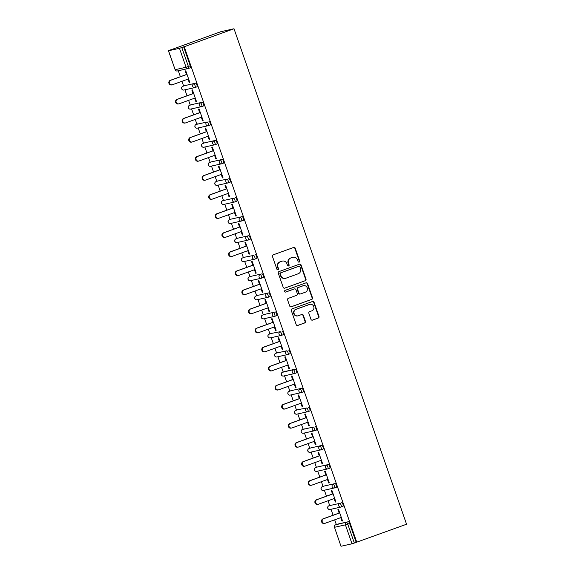 <?xml version="1.0" encoding="UTF-8"?>
<svg xmlns="http://www.w3.org/2000/svg" width="575" height="575" viewBox="0 0 575 575"><rect width="100%" height="100%" fill="white"/><g stroke="black" fill="none" stroke-linecap="round" stroke-linejoin="round"><path stroke-width="0.86" d="M299.173 262.107A0.891 0.848 77.4 0 0 299.683 260.978L295.241 248.235A1.272 1.208 77.4 0 0 293.688 247.444L273.183 254.854A1.272 1.208 77.4 0 0 272.457 256.464L276.898 269.215A0.891 0.848 77.4 0 0 277.991 269.761A0.891 0.848 77.4 0 0 278.494 268.64L277.919 266.987A4.068 3.874 77.4 0 1 280.226 261.833L281.937 261.215A4.068 3.874 77.4 0 1 286.918 263.731L287.493 265.384A0.891 0.848 77.4 0 0 288.585 265.938A0.891 0.848 77.4 0 0 289.088 264.809L288.513 263.156A4.068 3.874 77.4 0 1 290.821 258.002L292.531 257.384A4.068 3.874 77.4 0 1 297.512 259.907L298.087 261.553A0.891 0.848 77.4 0 0 299.173 262.107M298.878 262.157A0.891 0.848 77.4 0 0 299.295 261.064L294.853 248.321A1.272 1.208 77.4 0 0 293.631 247.466M277.689 269.812A0.891 0.848 77.4 0 0 278.106 268.726L277.531 267.073L277.919 266.987M288.283 265.981A0.891 0.848 77.4 0 0 288.7 264.895L288.125 263.242L288.513 263.156M310.96 319.333A1.272 1.208 77.4 0 0 312.52 320.124L318.27 318.047A1.272 1.208 77.4 0 0 318.996 316.437L314.065 302.277A1.272 1.208 77.4 0 0 312.505 301.487L291.999 308.897A1.272 1.208 77.4 0 0 291.281 310.514L296.211 324.667A1.272 1.208 77.4 0 0 297.764 325.457L304.714 322.942A1.272 1.208 77.4 0 0 305.44 321.332L303.327 315.272A1.272 1.208 77.4 0 0 301.767 314.489L298.324 315.732A3.4 3.234 77.4 0 1 294.098 313.433A3.4 3.234 77.4 0 1 296.089 309.314L309.587 304.434A3.4 3.234 77.4 0 1 313.813 306.741A3.4 3.234 77.4 0 1 311.822 310.852L309.573 311.664A1.272 1.208 77.4 0 0 308.854 313.282L310.96 319.333M356.773 542.232L184.223 46.74L234.011 28.75L406.561 524.235L356.191 542.362L349.593 523.415L347.738 524.091L354.337 543.03L356.191 542.362M305.282 280.737A1.272 1.208 77.4 0 0 306.001 279.127L301.07 264.967A1.272 1.208 77.4 0 0 299.51 264.177L279.012 271.587A1.272 1.208 77.4 0 0 278.286 273.204L283.216 287.356A1.272 1.208 77.4 0 0 284.776 288.147L304.894 280.823A1.272 1.208 77.4 0 0 305.613 279.213L300.682 265.053A1.272 1.208 77.4 0 0 299.46 264.198M307.567 283.626L312.498 297.778A1.272 1.208 77.4 0 1 311.772 299.388L291.273 306.798A1.272 1.208 77.4 0 1 289.714 306.015L287.601 299.956A1.272 1.208 77.4 0 1 288.327 298.346L296.643 295.342A1.272 1.208 77.4 0 0 297.361 293.724L295.96 289.707A1.272 1.208 77.4 0 0 294.407 288.923L285.746 292.05A0.891 0.848 77.4 0 1 284.639 291.446A0.891 0.848 77.4 0 1 285.164 290.368L306.008 282.835A1.272 1.208 77.4 0 1 307.567 283.626L307.179 283.712L312.11 297.864L312.498 297.778M234.011 28.75L220.764 31.718L170.998 49.781M179.465 48.307L168.532 50.751L175.131 69.697L186.063 67.246L179.465 48.307L181.786 47.545L188.384 66.492L190.246 65.816L183.648 46.877L181.786 47.545M168.532 50.751L170.976 49.709M336.332 524.565L334.686 519.829M333.083 515.236L331.006 509.27M329.698 505.497L328.045 500.76M326.449 496.168L324.372 490.202M323.057 486.428L321.403 481.692M319.808 477.099L317.731 471.141M316.415 467.36L314.769 462.631M313.167 458.031L311.089 452.072M309.774 448.299L308.128 443.562M306.525 438.969L304.448 433.004M303.133 429.23L301.487 424.494M299.884 419.901L297.814 413.942M296.499 410.162L294.846 405.425M293.25 400.832L291.173 394.874M289.857 391.093L288.204 386.364M286.609 381.771L284.532 375.806M283.216 372.032L281.57 367.296M279.967 362.703L277.89 356.737M276.575 352.964L274.929 348.227M273.326 343.634L271.249 337.676M269.934 333.895L268.288 329.159M266.692 324.566L264.615 318.607M263.3 314.827L261.647 310.098M260.051 305.505L257.974 299.539M256.658 295.766L255.005 291.029M253.41 286.436L251.333 280.471M250.017 276.697L248.371 271.961M246.768 267.368L244.691 261.409M243.376 257.629L241.73 252.892M240.127 248.299L238.057 242.341M236.742 238.56L235.089 233.831M233.493 229.238L231.416 223.272M230.101 219.499L228.447 214.763M226.852 210.17L224.775 204.204M223.459 200.431L221.813 195.694M220.211 191.101L218.133 185.143M216.818 181.362L215.172 176.626M213.569 172.033L211.492 166.074M210.177 162.294L208.531 157.564M206.928 152.972L204.858 147.006M203.543 143.232L201.89 138.496M200.294 133.903L198.217 127.938M196.902 124.164L195.248 119.427M193.653 114.835L191.576 108.876M190.26 105.096L188.614 100.359M187.012 95.766L184.934 89.808M183.619 86.027L181.973 81.298M180.37 76.705L178.293 70.739M341.083 546.243L352.015 543.792L345.417 524.846L334.485 527.297L340.989 546.25L334.485 527.297A1.941 1.847 -102.6 0 1 335.584 524.831L348.378 521.712A1.941 0.589 70.1 0 1 349.593 523.415M186.437 74.513L185.208 70.962L185.783 70.833L189.829 82.448L189.247 82.577L189.8 82.376M188.039 79.106L189.247 82.577M337.446 524.163L335.584 524.831A1.941 0.589 70.1 0 0 335.563 524.838L337.424 524.17A1.941 0.589 70.1 0 1 337.424 524.17A1.941 0.589 70.1 0 1 337.446 524.163L348.378 521.712M184.223 46.74L183.648 46.877M190.246 65.816A1.941 0.589 70.1 0 1 190.325 67.778A1.941 0.589 70.1 0 1 190.303 67.778L188.485 68.439M341.737 502.643A1.941 0.589 70.1 0 1 342.959 504.347A1.941 0.589 70.1 0 1 343.038 506.309A1.941 0.589 70.1 0 1 343.016 506.316L341.198 506.97A1.941 0.589 70.1 0 1 341.155 506.985A1.941 1.847 77.4 0 1 340.946 507.049A1.941 1.941 0 0 0 341.176 506.978A1.941 0.589 70.1 0 0 341.097 505.022A1.941 0.589 -109.9 0 0 339.882 503.319L328.95 505.77L339.882 503.319A1.941 1.847 -102.6 0 0 338.776 505.777A1.941 1.847 77.4 0 0 340.946 507.049L330.014 509.493A1.941 1.847 77.4 0 1 327.843 508.228A1.941 1.847 -102.6 0 1 328.95 505.77A1.941 0.589 70.1 0 1 328.95 505.77A1.941 1.941 0 0 0 327.75 508.243A1.941 1.941 0 0 0 330.014 509.493M328.929 505.77L330.783 505.102A1.941 0.589 70.1 0 1 330.783 505.102A1.941 0.589 70.1 0 1 330.805 505.094M324.12 486.048A1.941 0.589 70.1 0 1 324.142 486.033L335.096 483.582A1.941 0.589 70.1 0 1 336.317 485.286A1.941 0.589 70.1 0 1 336.397 487.241A1.941 0.589 70.1 0 1 336.375 487.248L334.564 487.902M322.287 486.709A1.941 1.941 0 0 0 321.109 489.174A1.941 1.941 0 0 0 323.373 490.432A1.941 1.847 77.4 0 1 321.202 489.16A1.941 1.847 -102.6 0 1 322.309 486.702A1.941 0.589 70.1 0 0 322.287 486.709L324.142 486.033A1.941 0.589 70.1 0 1 324.163 486.026L335.096 483.582M317.479 466.979A1.941 0.589 70.1 0 1 317.501 466.972L328.462 464.514A1.941 0.589 70.1 0 1 329.676 466.217A1.941 0.589 70.1 0 1 329.755 468.172A1.941 0.589 70.1 0 1 329.734 468.179L327.923 468.833M315.646 467.64A1.941 1.941 0 0 0 314.475 470.106A1.941 1.941 0 0 0 316.732 471.363A1.941 1.847 77.4 0 1 314.568 470.098A1.941 1.847 -102.6 0 1 315.668 467.633A1.941 0.589 70.1 0 0 315.646 467.64L317.501 466.972A1.941 0.589 70.1 0 1 317.522 466.965L328.462 464.514M310.845 447.911A1.941 0.589 70.1 0 1 310.867 447.903A1.941 0.589 70.1 0 1 310.888 447.896L321.82 445.445A1.941 0.589 70.1 0 1 323.035 447.149A1.941 0.589 70.1 0 1 323.114 449.104A1.941 0.589 70.1 0 1 323.092 449.111L321.281 449.772M315.179 426.377A1.941 0.589 70.1 0 1 316.394 428.08A1.941 0.589 70.1 0 1 316.48 430.043A1.941 0.589 70.1 0 1 316.458 430.05L314.64 430.704A1.941 0.589 70.1 0 1 314.597 430.718A1.941 1.847 77.4 0 1 314.388 430.783A1.941 1.941 0 0 0 314.618 430.711A1.941 0.589 70.1 0 0 314.539 428.756A1.941 0.589 -109.9 0 0 313.325 427.052L302.393 429.503L313.325 427.052A1.941 1.847 -102.6 0 0 312.218 429.511A1.941 1.847 77.4 0 0 314.388 430.783L303.449 433.227A1.941 1.847 77.4 0 1 301.286 431.962A1.941 1.847 -102.6 0 1 302.393 429.503A1.941 0.589 70.1 0 1 302.393 429.503A1.941 1.941 0 0 0 301.192 431.976A1.941 1.941 0 0 0 303.449 433.227M302.364 429.503L304.225 428.835A1.941 0.589 70.1 0 1 304.225 428.835A1.941 0.589 70.1 0 1 304.247 428.828M308.538 407.316A1.941 0.589 70.1 0 1 309.76 409.019A1.941 0.589 70.1 0 1 309.839 410.974A1.941 0.589 70.1 0 1 309.817 410.981L307.999 411.635A1.941 0.589 70.1 0 1 307.956 411.65A1.941 1.847 77.4 0 1 307.747 411.714A1.941 1.941 0 0 0 307.984 411.643A1.941 0.589 70.1 0 0 307.898 409.688A1.941 0.589 -109.9 0 0 306.683 407.984L297.606 409.759A1.941 0.589 70.1 0 1 297.606 409.759L306.683 407.984A1.941 1.847 -102.6 0 0 305.577 410.449A1.941 1.847 77.4 0 0 307.747 411.714L296.815 414.165A1.941 1.847 77.4 0 1 294.644 412.893A1.941 1.847 -102.6 0 1 295.751 410.435A1.941 0.589 70.1 0 0 295.73 410.442A1.941 1.941 0 0 0 294.551 412.908A1.941 1.941 0 0 0 296.815 414.165M297.562 409.781A1.941 0.589 70.1 0 1 297.584 409.767L295.73 410.442M290.921 390.713A1.941 0.589 70.1 0 1 290.943 390.705L301.897 388.247A1.941 0.589 70.1 0 1 303.118 389.951A1.941 0.589 70.1 0 1 303.197 391.906A1.941 0.589 70.1 0 1 303.176 391.913L301.365 392.567M289.088 391.374A1.941 1.941 0 0 0 287.917 393.839A1.941 1.941 0 0 0 290.174 395.097A1.941 1.847 77.4 0 1 288.01 393.832A1.941 1.847 -102.6 0 1 289.11 391.367A1.941 0.589 70.1 0 0 289.088 391.374L290.943 390.705A1.941 0.589 70.1 0 1 290.964 390.698L301.897 388.247M284.323 371.63L282.469 372.298A1.941 0.589 70.1 0 0 282.447 372.305L284.302 371.637A1.941 0.589 70.1 0 1 284.302 371.637A1.941 0.589 70.1 0 1 284.323 371.63L295.262 369.179A1.941 0.589 70.1 0 1 296.477 370.882A1.941 0.589 70.1 0 1 296.556 372.837A1.941 0.589 70.1 0 1 296.535 372.844L294.723 373.506M288.621 350.11A1.941 0.589 70.1 0 1 289.836 351.814A1.941 0.589 70.1 0 1 289.922 353.776A1.941 0.589 70.1 0 1 289.893 353.783L288.082 354.437A1.941 0.589 70.1 0 1 288.039 354.452A1.941 1.847 77.4 0 1 287.823 354.516A1.941 1.941 0 0 0 288.061 354.444A1.941 0.589 70.1 0 0 287.982 352.489A1.941 0.589 -109.9 0 0 286.76 350.786L275.827 353.237L286.76 350.786A1.941 1.847 -102.6 0 0 285.66 353.244A1.941 1.847 77.4 0 0 287.823 354.516L276.891 356.96A1.941 1.847 77.4 0 1 274.728 355.695A1.941 1.847 -102.6 0 1 275.827 353.237A1.941 0.589 70.1 0 1 275.827 353.237A1.941 1.941 0 0 0 274.634 355.709A1.941 1.941 0 0 0 276.891 356.96M275.806 353.237L277.668 352.568A1.941 0.589 70.1 0 1 277.668 352.568A1.941 0.589 70.1 0 1 277.689 352.561M281.98 331.049A1.941 0.589 70.1 0 1 283.195 332.752A1.941 0.589 70.1 0 1 283.281 334.707A1.941 0.589 70.1 0 1 283.259 334.715L281.441 335.369A1.941 0.589 70.1 0 1 281.398 335.383A1.941 1.847 77.4 0 1 281.189 335.448A1.941 1.941 0 0 0 281.419 335.376A1.941 0.589 70.1 0 0 281.34 333.421A1.941 0.589 -109.9 0 0 280.126 331.717L271.048 333.493A1.941 0.589 70.1 0 1 271.048 333.493L280.126 331.717A1.941 1.847 -102.6 0 0 279.019 334.183A1.941 1.847 77.4 0 0 281.189 335.448L270.25 337.899A1.941 1.847 77.4 0 1 268.087 336.627A1.941 1.847 -102.6 0 1 269.193 334.168A1.941 0.589 70.1 0 0 269.172 334.176A1.941 1.941 0 0 0 267.993 336.641A1.941 1.941 0 0 0 270.25 337.899M271.005 333.514A1.941 0.589 70.1 0 1 271.026 333.5L269.172 334.176M264.363 314.446A1.941 0.589 70.1 0 1 264.385 314.439A1.941 0.589 70.1 0 1 264.407 314.432L275.339 311.981A1.941 0.589 70.1 0 1 276.561 313.684A1.941 0.589 70.1 0 1 276.64 315.639A1.941 0.589 70.1 0 1 276.618 315.646L274.807 316.3M257.722 295.377A1.941 0.589 70.1 0 1 257.744 295.37A1.941 0.589 70.1 0 1 257.765 295.363L268.697 292.912A1.941 0.589 70.1 0 1 269.919 294.616A1.941 0.589 70.1 0 1 269.998 296.571A1.941 0.589 70.1 0 1 269.977 296.578L268.166 297.239M251.088 276.309A1.941 0.589 70.1 0 1 251.11 276.302A1.941 0.589 70.1 0 1 251.131 276.295L262.063 273.844A1.941 0.589 70.1 0 1 263.278 275.547A1.941 0.589 70.1 0 1 263.357 277.509A1.941 0.589 70.1 0 1 263.336 277.517L261.524 278.171M255.422 254.783A1.941 0.589 70.1 0 1 256.637 256.486A1.941 0.589 70.1 0 1 256.723 258.441A1.941 0.589 70.1 0 1 256.702 258.448L254.883 259.102A1.941 0.589 70.1 0 1 254.84 259.117A1.941 1.847 77.4 0 1 254.624 259.181A1.941 1.941 0 0 0 254.862 259.109A1.941 0.589 70.1 0 0 254.783 257.154A1.941 0.589 -109.9 0 0 253.568 255.451L244.49 257.226A1.941 0.589 70.1 0 1 244.49 257.226L253.568 255.451A1.941 1.847 -102.6 0 0 252.461 257.916A1.941 1.847 77.4 0 0 254.624 259.181L243.692 261.632A1.941 1.847 77.4 0 1 241.529 260.36A1.941 1.847 -102.6 0 1 242.628 257.902A1.941 0.589 70.1 0 0 242.607 257.909A1.941 1.941 0 0 0 241.435 260.374A1.941 1.941 0 0 0 243.692 261.632M244.447 257.248A1.941 0.589 70.1 0 1 244.468 257.233L242.607 257.909M237.806 238.179A1.941 0.589 70.1 0 1 237.827 238.172L248.781 235.714A1.941 0.589 70.1 0 1 250.003 237.417A1.941 0.589 70.1 0 1 250.082 239.373A1.941 0.589 70.1 0 1 250.06 239.38L248.242 240.034M235.973 238.841A1.941 1.941 0 0 0 234.794 241.306A1.941 1.941 0 0 0 237.058 242.564A1.941 1.847 77.4 0 1 234.888 241.299A1.941 1.847 -102.6 0 1 235.994 238.833A1.941 0.589 70.1 0 0 235.973 238.841L237.827 238.172A1.941 0.589 70.1 0 1 237.849 238.165L248.781 235.714M231.164 219.111A1.941 0.589 70.1 0 1 231.186 219.104A1.941 0.589 70.1 0 1 231.208 219.097L242.14 216.646A1.941 0.589 70.1 0 1 243.362 218.349A1.941 0.589 70.1 0 1 243.441 220.304A1.941 0.589 70.1 0 1 243.419 220.311L241.608 220.972M235.506 197.577A1.941 0.589 70.1 0 1 236.72 199.281A1.941 0.589 70.1 0 1 236.799 201.243A1.941 0.589 70.1 0 1 236.778 201.25L234.967 201.904A1.941 0.589 70.1 0 1 234.923 201.918A1.941 1.847 77.4 0 1 234.708 201.983A1.941 1.941 0 0 0 234.945 201.911A1.941 0.589 70.1 0 0 234.866 199.956A1.941 0.589 -109.9 0 0 233.644 198.253L222.712 200.704L233.644 198.253A1.941 1.847 -102.6 0 0 232.544 200.711A1.941 1.847 77.4 0 0 234.708 201.983L223.776 204.427A1.941 1.847 77.4 0 1 221.612 203.162A1.941 1.847 -102.6 0 1 222.712 200.704A1.941 0.589 70.1 0 1 222.712 200.704A1.941 1.941 0 0 0 221.519 203.176A1.941 1.941 0 0 0 223.776 204.427M222.69 200.711L224.545 200.035A1.941 0.589 70.1 0 1 224.545 200.035A1.941 0.589 70.1 0 1 224.566 200.028M228.864 178.516A1.941 0.589 70.1 0 1 230.079 180.219A1.941 0.589 70.1 0 1 230.158 182.174A1.941 0.589 70.1 0 1 230.137 182.182L228.325 182.836A1.941 0.589 70.1 0 1 228.282 182.85A1.941 1.847 77.4 0 1 228.067 182.915A1.941 1.941 0 0 0 228.304 182.843A1.941 0.589 70.1 0 0 228.225 180.888A1.941 0.589 -109.9 0 0 227.003 179.184L217.932 180.967A1.941 0.589 70.1 0 1 217.932 180.967L227.003 179.184A1.941 1.847 -102.6 0 0 225.903 181.65A1.941 1.847 77.4 0 0 228.067 182.915L217.134 185.366A1.941 1.847 77.4 0 1 214.971 184.093A1.941 1.847 -102.6 0 1 216.071 181.635A1.941 0.589 70.1 0 1 216.071 181.635A1.941 1.941 0 0 0 214.877 184.108A1.941 1.941 0 0 0 217.134 185.366M217.889 180.981A1.941 0.589 70.1 0 1 217.911 180.967L216.049 181.643A1.941 0.589 70.1 0 0 216.028 181.65M211.248 161.913A1.941 0.589 70.1 0 1 211.269 161.906L222.223 159.447A1.941 0.589 70.1 0 1 223.438 161.151A1.941 0.589 70.1 0 1 223.524 163.106A1.941 0.589 70.1 0 1 223.502 163.113L221.684 163.767M209.386 162.588A1.941 0.589 70.1 0 1 209.408 162.574L211.269 161.906A1.941 0.589 70.1 0 1 211.291 161.898L222.223 159.447M204.607 142.844A1.941 0.589 70.1 0 1 204.628 142.837A1.941 0.589 70.1 0 1 204.65 142.83L215.582 140.379A1.941 0.589 70.1 0 1 216.804 142.083A1.941 0.589 70.1 0 1 216.883 144.045A1.941 0.589 70.1 0 1 216.861 144.045L215.043 144.706M208.941 121.318A1.941 0.589 70.1 0 1 210.162 123.021A1.941 0.589 70.1 0 1 210.242 124.976A1.941 0.589 70.1 0 1 210.22 124.983L208.409 125.638A1.941 0.589 70.1 0 1 208.366 125.652A1.941 1.847 77.4 0 1 208.15 125.717A1.941 1.941 0 0 0 208.387 125.645A1.941 0.589 70.1 0 0 208.308 123.69A1.941 0.589 -109.9 0 0 207.086 121.986L196.154 124.437L207.086 121.986A1.941 1.847 -102.6 0 0 205.987 124.444A1.941 1.847 77.4 0 0 208.15 125.717L197.218 128.16A1.941 1.847 77.4 0 1 195.054 126.895A1.941 1.847 -102.6 0 1 196.154 124.437A1.941 0.589 70.1 0 1 196.154 124.437A1.941 1.941 0 0 0 194.961 126.91A1.941 1.941 0 0 0 197.218 128.16M196.104 124.452A1.941 0.589 70.1 0 1 196.132 124.444L197.987 123.769A1.941 0.589 70.1 0 1 197.987 123.769A1.941 0.589 70.1 0 1 198.008 123.762M191.331 104.715A1.941 0.589 70.1 0 1 191.346 104.7A1.941 0.589 70.1 0 1 191.374 104.7L202.307 102.249A1.941 0.589 70.1 0 1 203.521 103.953A1.941 0.589 70.1 0 1 203.6 105.908A1.941 0.589 70.1 0 1 203.579 105.915L201.768 106.569M184.69 85.646A1.941 0.589 70.1 0 1 184.712 85.639L195.665 83.181A1.941 0.589 70.1 0 1 196.88 84.884A1.941 0.589 70.1 0 1 196.966 86.839A1.941 0.589 70.1 0 1 196.938 86.847L195.126 87.501M182.85 86.308A1.941 1.941 0 0 0 181.678 88.773A1.941 1.941 0 0 0 183.935 90.031A1.941 1.847 77.4 0 1 181.772 88.766A1.941 1.847 -102.6 0 1 182.872 86.3A1.941 0.589 70.1 0 0 182.85 86.308L184.712 85.639A1.941 0.589 70.1 0 1 184.733 85.632L195.665 83.181M194.681 98.167L195.888 101.646L196.47 101.516L192.424 89.901L191.842 90.031L193.078 93.574M201.315 117.235L202.529 120.707L203.104 120.577L199.065 108.97L198.483 109.099L199.719 112.642M207.956 136.304L209.171 139.775L209.746 139.646L205.706 128.038L205.124 128.167L206.36 131.711M214.597 155.372L215.805 158.844L216.387 158.714L212.34 147.099L211.765 147.229L212.994 150.779M221.238 174.433L222.446 177.912L223.028 177.783L218.982 166.168L218.407 166.297L219.636 169.841M227.88 193.502L229.087 196.973L229.669 196.844L225.623 185.236L225.041 185.366L226.277 188.909M234.514 212.57L235.728 216.042L236.303 215.912L232.264 204.305L231.682 204.434L232.918 207.978M241.155 231.639L242.362 235.11L242.945 234.981L238.905 223.366L238.323 223.495L239.559 227.046M247.796 250.7L249.004 254.179L249.586 254.049L245.539 242.434L244.964 242.564L246.193 246.107M254.438 269.768L255.645 273.24L256.227 273.111L252.181 261.503L251.598 261.632L252.835 265.176M261.079 288.837L262.286 292.308L262.861 292.179L258.822 280.571L258.24 280.701L259.476 284.244M267.713 307.905L268.928 311.377L269.502 311.248L265.463 299.632L264.881 299.762L266.117 303.305M274.354 326.967L275.562 330.445L276.144 330.309L272.097 318.701L271.522 318.83L272.758 322.374M280.995 346.035L282.203 349.507L282.785 349.377L278.738 337.769L278.163 337.899L279.393 341.442M287.637 365.103L288.844 368.575L289.426 368.446L285.38 356.838L284.798 356.967L286.034 360.511M294.271 384.165L295.485 387.643L296.06 387.514L292.021 375.899L291.439 376.028L292.675 379.572M300.912 403.233L302.127 406.712L302.702 406.575L298.662 394.967L298.08 395.097L299.316 398.64M307.553 422.302L308.761 425.773L309.343 425.644L305.296 414.036L304.721 414.165L305.95 417.709M314.194 441.37L315.402 444.842L315.984 444.712L311.938 433.104L311.363 433.234L312.592 436.777M320.836 460.431L322.043 463.91L322.618 463.781L318.579 452.166L317.997 452.295L319.233 455.838M327.47 479.5L328.684 482.978L329.259 482.842L325.22 471.234L324.638 471.363L325.874 474.907M334.111 498.568L335.318 502.04L335.901 501.91L331.861 490.302L331.279 490.432L332.515 493.975M340.752 517.637L341.96 521.108L342.542 520.979L338.495 509.364L337.92 509.5L339.149 513.044M354.337 543.03L352.015 543.792M195.888 101.646L196.442 101.444M202.529 120.707L203.083 120.506M209.171 139.775L209.724 139.574M215.805 158.844L216.365 158.643M222.446 177.912L222.999 177.711M229.087 196.973L229.641 196.772M235.728 216.042L236.282 215.841M242.362 235.11L242.923 234.909M249.004 254.179L249.557 253.978M255.645 273.24L256.198 273.039M262.286 292.308L262.84 292.107M268.928 311.377L269.481 311.176M275.562 330.445L276.122 330.244M282.203 349.507L282.756 349.305M288.844 368.575L289.397 368.374M295.485 387.643L296.039 387.442M302.127 406.712L302.68 406.511M308.761 425.773L309.321 425.572M315.402 444.842L315.955 444.64M322.043 463.91L322.597 463.709M328.684 482.978L329.238 482.777M335.318 502.04L335.879 501.838M341.96 521.108L342.513 520.907M292.977 257.255L292.589 257.341A4.068 3.874 77.4 0 0 292.143 257.471L292.531 257.384M288.125 263.242A4.068 3.874 77.4 0 1 290.433 258.089L292.143 257.471M282.382 261.086L281.994 261.172A4.068 3.874 77.4 0 0 281.549 261.302L281.937 261.215M277.531 267.073A4.068 3.874 77.4 0 1 279.838 261.92L281.549 261.302M284.438 288.212L304.894 280.823M299.934 266.865A0.891 0.848 77.4 0 0 298.842 266.311L280.844 272.816A0.891 0.848 77.4 0 0 280.341 273.944L280.945 275.684A4.068 3.874 77.4 0 0 285.926 278.207L298.231 273.757A4.068 3.874 77.4 0 0 300.538 268.604L299.934 266.865M298.655 266.354A0.891 0.848 77.4 0 0 298.461 266.397L298.842 266.311M285.48 278.336L285.092 278.422A4.068 3.874 77.4 0 1 280.564 275.77L279.953 274.031A0.891 0.848 77.4 0 1 280.463 272.902L298.461 266.397M290.936 306.87L311.391 299.474A1.272 1.208 77.4 0 0 312.11 297.864M294.307 288.945A1.272 1.208 77.4 0 0 294.019 289.009L285.466 292.1M305.268 292.222A3.4 3.234 77.4 0 0 303.406 285.689A3.4 3.234 77.4 0 0 303.032 285.804L298.281 287.522A1.272 1.208 77.4 0 0 297.555 289.132L298.957 293.149A1.272 1.208 77.4 0 0 300.517 293.94L305.268 292.222M303.406 285.689L303.025 285.775A3.4 3.234 77.4 0 0 302.651 285.89L303.032 285.804M300.373 293.976L299.985 294.062A1.272 1.208 77.4 0 1 298.569 293.236L297.174 289.218A1.272 1.208 77.4 0 1 297.893 287.608L302.651 285.89M307.179 283.712A1.272 1.208 77.4 0 0 305.957 282.857M309.961 304.326L309.573 304.412A3.4 3.234 77.4 0 0 309.199 304.52L309.587 304.434M297.951 315.84L297.562 315.927A3.4 3.234 77.4 0 1 295.701 309.4L309.199 304.52M297.433 325.522L304.326 323.035A1.272 1.208 77.4 0 0 305.052 321.418L302.939 315.359A1.272 1.208 77.4 0 0 301.717 314.503M312.189 320.189L317.882 318.133A1.272 1.208 77.4 0 0 318.607 316.523L313.677 302.364A1.272 1.208 77.4 0 0 312.455 301.508M170.365 80.32L170.947 80.191A2.393 2.278 77.4 0 0 172.256 84.791L171.673 84.92A2.393 2.278 -102.6 0 1 170.365 80.32L186.997 74.312M172.256 84.791A2.393 2.278 77.4 0 0 172.522 84.712L188.593 78.904M170.947 80.191L187.019 74.376M177.007 99.389L177.582 99.252A2.393 2.278 77.4 0 0 178.897 103.852L178.315 103.982A2.393 2.278 -102.6 0 1 177.007 99.389L193.631 93.373M178.897 103.852A2.393 2.278 77.4 0 0 179.163 103.78L195.234 97.966M177.582 99.252L193.66 93.445M183.648 118.45L184.223 118.321A2.393 2.278 77.4 0 0 185.538 122.921L184.956 123.05A2.393 2.278 -102.6 0 1 183.648 118.45L200.272 112.441M185.538 122.921A2.393 2.278 77.4 0 0 185.797 122.842L201.875 117.034M184.223 118.321L200.301 112.513M190.282 137.518L190.864 137.389A2.393 2.278 77.4 0 0 192.172 141.989L191.597 142.118A2.393 2.278 -102.6 0 1 190.282 137.518L206.914 131.51M192.172 141.989A2.393 2.278 77.4 0 0 192.438 141.91L208.509 136.103M190.864 137.389L206.935 131.582M196.923 156.587L197.505 156.458A2.393 2.278 77.4 0 0 198.813 161.058L198.238 161.187A2.393 2.278 -102.6 0 1 196.923 156.587L213.555 150.578M198.813 161.058A2.393 2.278 77.4 0 0 199.079 160.978L215.151 155.171M197.505 156.458L213.577 150.643M203.564 175.655L204.147 175.519A2.393 2.278 77.4 0 0 205.455 180.119L204.873 180.248A2.393 2.278 -102.6 0 1 203.564 175.655L220.189 169.639M205.455 180.119A2.393 2.278 77.4 0 0 205.721 180.047L221.792 174.232M204.147 175.519L220.218 169.711M210.206 194.717L210.781 194.587A2.393 2.278 77.4 0 0 212.096 199.187L211.514 199.317A2.393 2.278 -102.6 0 1 210.206 194.717L226.83 188.708M212.096 199.187A2.393 2.278 77.4 0 0 212.355 199.108L228.433 193.301M210.781 194.587L226.859 188.78M216.847 213.785L217.422 213.656A2.393 2.278 77.4 0 0 218.737 218.256L218.155 218.385A2.393 2.278 -102.6 0 1 216.847 213.785L233.472 207.776M218.737 218.256A2.393 2.278 77.4 0 0 218.996 218.177L235.074 212.369M217.422 213.656L233.493 207.848M223.481 232.853L224.063 232.724A2.393 2.278 77.4 0 0 225.371 237.324L224.796 237.453A2.393 2.278 -102.6 0 1 223.481 232.853L240.113 226.845M225.371 237.324A2.393 2.278 77.4 0 0 225.637 237.245L241.708 231.438M224.063 232.724L240.134 226.909M230.122 251.915L230.704 251.785A2.393 2.278 77.4 0 0 232.013 256.385L231.438 256.515A2.393 2.278 -102.6 0 1 230.122 251.915L246.754 245.906M232.013 256.385A2.393 2.278 77.4 0 0 232.278 256.313L248.35 250.499M230.704 251.785L246.776 245.978M236.763 270.983L237.346 270.854A2.393 2.278 77.4 0 0 238.654 275.454L238.072 275.583A2.393 2.278 -102.6 0 1 236.763 270.983L253.388 264.974M238.654 275.454A2.393 2.278 77.4 0 0 238.92 275.375L254.991 269.567M237.346 270.854L253.417 265.046M243.405 290.052L243.98 289.922A2.393 2.278 77.4 0 0 245.295 294.522L244.713 294.652A2.393 2.278 -102.6 0 1 243.405 290.052L260.029 284.043M245.295 294.522A2.393 2.278 77.4 0 0 245.554 294.443L261.632 288.636M243.98 289.922L260.058 284.115M250.039 309.12L250.621 308.991A2.393 2.278 77.4 0 0 251.936 313.591L251.354 313.72A2.393 2.278 -102.6 0 1 250.039 309.12L266.671 303.111M251.936 313.591A2.393 2.278 77.4 0 0 252.195 313.512L268.266 307.704M250.621 308.991L266.692 303.176M256.68 328.181L257.262 328.052A2.393 2.278 77.4 0 0 258.57 332.652L257.995 332.781A2.393 2.278 -102.6 0 1 256.68 328.181L273.312 322.173M258.57 332.652A2.393 2.278 77.4 0 0 258.836 332.58L274.908 326.765M257.262 328.052L273.333 322.244M263.321 347.25L263.903 347.12A2.393 2.278 77.4 0 0 265.212 351.72L264.629 351.85A2.393 2.278 -102.6 0 1 263.321 347.25L279.953 341.241M265.212 351.72A2.393 2.278 77.4 0 0 265.478 351.641L281.549 345.834M263.903 347.12L279.975 341.313M269.963 366.318L270.537 366.189A2.393 2.278 77.4 0 0 271.853 370.789L271.271 370.918A2.393 2.278 -102.6 0 1 269.963 366.318L286.587 360.309M271.853 370.789A2.393 2.278 77.4 0 0 272.119 370.71L288.19 364.902M270.537 366.189L286.616 360.381M276.604 385.387L277.179 385.257A2.393 2.278 77.4 0 0 278.494 389.857L277.912 389.987A2.393 2.278 -102.6 0 1 276.604 385.387L293.228 379.378M278.494 389.857A2.393 2.278 77.4 0 0 278.753 389.778L294.831 383.971M277.179 385.257L293.257 379.442M283.238 404.448L283.82 404.318A2.393 2.278 77.4 0 0 285.128 408.918L284.553 409.048A2.393 2.278 -102.6 0 1 283.238 404.448L299.87 398.439M285.128 408.918A2.393 2.278 77.4 0 0 285.394 408.847L301.465 403.032M283.82 404.318L299.891 398.511M289.879 423.516L290.461 423.387A2.393 2.278 77.4 0 0 291.769 427.987L291.194 428.116A2.393 2.278 -102.6 0 1 289.879 423.516L306.511 417.507M291.769 427.987A2.393 2.278 77.4 0 0 292.035 427.908L308.107 422.1M290.461 423.387L306.533 417.579M296.52 442.585L297.103 442.455A2.393 2.278 77.4 0 0 298.411 447.055L297.828 447.185A2.393 2.278 -102.6 0 1 296.52 442.585L313.145 436.576M298.411 447.055A2.393 2.278 77.4 0 0 298.677 446.976L314.748 441.169M297.103 442.455L313.174 436.648M303.162 461.653L303.737 461.524A2.393 2.278 77.4 0 0 305.052 466.117L304.47 466.253A2.393 2.278 -102.6 0 1 303.162 461.653L319.786 455.644M305.052 466.117A2.393 2.278 77.4 0 0 305.311 466.045L321.389 460.237M303.737 461.524L319.815 455.709M309.803 480.714L310.378 480.585A2.393 2.278 77.4 0 0 311.693 485.185L311.111 485.314A2.393 2.278 -102.6 0 1 309.803 480.714L326.428 474.706M311.693 485.185A2.393 2.278 77.4 0 0 311.952 485.113L328.03 479.298M310.378 480.585L326.449 474.777M316.437 499.783L317.019 499.653A2.393 2.278 77.4 0 0 318.327 504.253L317.752 504.383A2.393 2.278 -102.6 0 1 316.437 499.783L333.069 493.774M318.327 504.253A2.393 2.278 77.4 0 0 318.593 504.174L334.664 498.367M317.019 499.653L333.09 493.846M323.078 518.851L323.66 518.722A2.393 2.278 77.4 0 0 324.968 523.322L324.393 523.451A2.393 2.278 -102.6 0 1 323.078 518.851L339.71 512.842M324.968 523.322A2.393 2.278 77.4 0 0 325.234 523.243L341.306 517.435M323.66 518.722L339.732 512.914M299.295 261.064L299.683 260.978M278.106 268.726L278.494 268.64M288.7 264.895L289.088 264.809M168.439 50.765L175.131 69.697A1.941 1.847 77.4 0 0 177.301 70.962L188.233 68.511A1.941 1.847 77.4 0 0 188.442 68.454A1.941 0.589 70.1 0 1 188.442 68.454A1.941 0.589 70.1 0 0 188.384 66.492L186.063 67.246A1.941 1.847 77.4 0 0 188.233 68.511A1.941 1.941 0 0 0 188.463 68.447L190.325 67.778M347.738 524.091L345.417 524.846A1.941 1.847 -102.6 0 1 346.524 522.387A1.941 0.589 -109.9 0 1 347.738 524.091M195.026 85.553A1.941 0.589 -109.9 0 0 193.811 83.849A1.941 1.847 -102.6 0 0 192.704 86.315A1.941 1.847 77.4 0 0 195.083 87.522A1.941 0.589 70.1 0 0 195.105 87.515A1.941 0.589 70.1 0 0 195.026 85.553M191.374 104.7L202.307 102.249M204.65 142.83L215.582 140.379M231.208 219.097L242.14 216.646M251.131 276.295L262.063 273.844M257.765 295.363L268.697 292.912M264.407 314.432L275.339 311.981M282.447 372.305A1.941 1.941 0 0 0 281.276 374.771A1.941 1.941 0 0 0 283.533 376.028A1.941 1.847 77.4 0 1 281.369 374.763A1.941 1.847 -102.6 0 1 282.469 372.298L295.262 369.179M310.888 447.896L321.82 445.445M201.667 104.621A1.941 0.589 -109.9 0 0 200.445 102.918A1.941 1.847 -102.6 0 0 199.345 105.383A1.941 1.847 77.4 0 0 201.724 106.583A1.941 0.589 70.1 0 0 201.746 106.576A1.941 0.589 70.1 0 0 201.667 104.621M190.577 109.099A1.941 1.847 77.4 0 1 188.413 107.834A1.941 1.847 -102.6 0 1 189.513 105.369A1.941 0.589 70.1 0 1 189.513 105.369A1.941 1.941 0 0 0 188.32 107.841A1.941 1.941 0 0 0 190.577 109.099L201.509 106.648A1.941 1.941 0 0 0 201.746 106.576L203.6 105.908M189.47 105.383A1.941 0.589 70.1 0 1 189.491 105.376L191.346 104.7M214.942 142.758A1.941 0.589 -109.9 0 0 213.728 141.055A1.941 1.847 -102.6 0 0 212.621 143.513A1.941 1.847 77.4 0 0 215.007 144.72A1.941 0.589 70.1 0 1 215.007 144.72A1.941 0.589 70.1 0 0 214.942 142.758M203.859 147.229A1.941 1.847 77.4 0 1 201.688 145.964A1.941 1.847 -102.6 0 1 202.795 143.498A1.941 0.589 70.1 0 0 202.774 143.506A1.941 1.941 0 0 0 201.595 145.971A1.941 1.941 0 0 0 203.859 147.229L214.791 144.778A1.941 1.941 0 0 0 215.028 144.713L216.883 144.045M221.583 161.819A1.941 0.589 -109.9 0 0 220.369 160.116A1.941 1.847 -102.6 0 0 219.262 162.581A1.941 1.847 77.4 0 0 221.641 163.789A1.941 0.589 70.1 0 0 221.662 163.782A1.941 0.589 70.1 0 0 221.583 161.819M210.493 166.297A1.941 1.847 77.4 0 1 208.33 165.032A1.941 1.847 -102.6 0 1 209.437 162.567A1.941 0.589 70.1 0 0 209.408 162.574A1.941 1.941 0 0 0 208.236 165.039A1.941 1.941 0 0 0 210.493 166.297L221.432 163.846A1.941 1.941 0 0 0 221.662 163.782L223.524 163.106M241.5 219.025A1.941 0.589 -109.9 0 0 240.285 217.321A1.941 1.847 -102.6 0 0 239.186 219.779A1.941 1.847 77.4 0 0 241.565 220.987A1.941 0.589 70.1 0 1 241.565 220.987A1.941 0.589 70.1 0 0 241.5 219.025M230.417 223.495A1.941 1.847 77.4 0 1 228.253 222.23A1.941 1.847 -102.6 0 1 229.353 219.765A1.941 0.589 70.1 0 0 229.332 219.772A1.941 1.941 0 0 0 228.153 222.237A1.941 1.941 0 0 0 230.417 223.495L241.349 221.044A1.941 1.941 0 0 0 241.586 220.98L243.441 220.304M229.303 219.787A1.941 0.589 70.1 0 1 229.332 219.772L231.186 219.104M248.141 238.086A1.941 0.589 -109.9 0 0 246.927 236.382A1.941 1.847 -102.6 0 0 245.82 238.848A1.941 1.847 77.4 0 0 248.199 240.048A1.941 0.589 70.1 0 0 248.22 240.048A1.941 0.589 70.1 0 0 248.141 238.086M261.424 276.223A1.941 0.589 -109.9 0 0 260.202 274.519A1.941 1.847 -102.6 0 0 259.102 276.978A1.941 1.847 77.4 0 0 261.481 278.185A1.941 0.589 70.1 0 0 261.503 278.178A1.941 0.589 70.1 0 0 261.424 276.223M250.333 280.693A1.941 1.847 77.4 0 1 248.17 279.428A1.941 1.847 -102.6 0 1 249.27 276.97A1.941 0.589 70.1 0 1 249.27 276.97A1.941 1.941 0 0 0 248.077 279.443A1.941 1.941 0 0 0 250.333 280.693L261.266 278.25A1.941 1.941 0 0 0 261.503 278.178L263.357 277.509M249.227 276.985A1.941 0.589 70.1 0 1 249.248 276.97L251.11 276.302M268.065 295.291A1.941 0.589 -109.9 0 0 266.843 293.588A1.941 1.847 -102.6 0 0 265.743 296.046A1.941 1.847 77.4 0 0 268.123 297.253A1.941 0.589 70.1 0 1 268.123 297.253A1.941 0.589 70.1 0 0 268.065 295.291M256.975 299.762A1.941 1.847 77.4 0 1 254.811 298.497A1.941 1.847 -102.6 0 1 255.911 296.032A1.941 0.589 70.1 0 0 255.889 296.039A1.941 1.941 0 0 0 254.718 298.504A1.941 1.941 0 0 0 256.975 299.762L267.907 297.311A1.941 1.941 0 0 0 268.144 297.246L269.998 296.571M274.699 314.353A1.941 0.589 -109.9 0 0 273.484 312.649A1.941 1.847 -102.6 0 0 272.385 315.114A1.941 1.847 77.4 0 0 274.764 316.315A1.941 0.589 70.1 0 1 274.764 316.315A1.941 0.589 70.1 0 0 274.699 314.353M263.616 318.83A1.941 1.847 77.4 0 1 261.445 317.565A1.941 1.847 -102.6 0 1 262.552 315.1A1.941 0.589 70.1 0 0 262.531 315.107A1.941 1.941 0 0 0 261.352 317.572A1.941 1.941 0 0 0 263.616 318.83L274.548 316.379A1.941 1.941 0 0 0 274.785 316.315L276.64 315.639M294.623 371.558A1.941 0.589 -109.9 0 0 293.401 369.854A1.941 1.847 -102.6 0 0 292.301 372.312A1.941 1.847 77.4 0 0 294.68 373.52A1.941 0.589 70.1 0 0 294.702 373.513A1.941 0.589 70.1 0 0 294.623 371.558M301.257 390.619A1.941 0.589 -109.9 0 0 300.042 388.916A1.941 1.847 -102.6 0 0 298.942 391.381A1.941 1.847 77.4 0 0 301.322 392.581A1.941 0.589 70.1 0 1 301.322 392.581A1.941 0.589 70.1 0 0 301.257 390.619M321.181 447.824A1.941 0.589 -109.9 0 0 319.959 446.121A1.941 1.847 -102.6 0 0 318.859 448.579A1.941 1.847 77.4 0 0 321.238 449.787A1.941 0.589 70.1 0 1 321.238 449.787A1.941 0.589 70.1 0 0 321.181 447.824M310.09 452.295A1.941 1.847 77.4 0 1 307.927 451.03A1.941 1.847 -102.6 0 1 309.027 448.565A1.941 0.589 70.1 0 0 309.005 448.572A1.941 1.941 0 0 0 307.833 451.037A1.941 1.941 0 0 0 310.09 452.295L321.022 449.844A1.941 1.941 0 0 0 321.26 449.779L323.114 449.104M327.822 466.886A1.941 0.589 -109.9 0 0 326.6 465.182A1.941 1.847 -102.6 0 0 325.5 467.647A1.941 1.847 77.4 0 0 327.879 468.848A1.941 0.589 70.1 0 1 327.879 468.848A1.941 0.589 70.1 0 0 327.822 466.886M334.456 485.954A1.941 0.589 -109.9 0 0 333.241 484.251A1.941 1.847 -102.6 0 0 332.142 486.716A1.941 1.847 77.4 0 0 334.521 487.916A1.941 0.589 70.1 0 0 334.542 487.909A1.941 0.589 70.1 0 0 334.456 485.954M290.433 258.089L290.821 258.002M279.838 261.92L280.226 261.833M294.853 248.321L295.241 248.235M300.682 265.053L301.07 264.967M305.613 279.213L306.001 279.127M280.463 272.902L280.844 272.816M279.953 274.031L280.341 273.944M280.564 275.77L280.945 275.684M311.391 299.474L311.772 299.388M294.019 289.009L294.407 288.923M297.893 287.608L298.281 287.522M297.174 289.218L297.555 289.132M298.569 293.236L298.957 293.149M295.701 309.4L296.089 309.314M302.939 315.359L303.327 315.272M305.052 321.418L305.44 321.332M304.326 323.035L304.714 322.942M313.677 302.364L314.065 302.277M318.607 316.523L318.996 316.437M317.882 318.133L318.27 318.047M175.037 69.704A1.941 1.941 0 0 0 177.301 70.962M183.935 90.031L194.868 87.58A1.941 1.941 0 0 0 195.105 87.515L196.966 86.839M210.242 124.976L208.387 125.645M204.628 142.837L202.774 143.506M230.158 182.174L228.304 182.843M236.799 201.243L234.945 201.911M237.058 242.564L247.99 240.113A1.941 1.941 0 0 0 248.22 240.048L250.082 239.373M256.723 258.441L254.862 259.109M257.744 295.37L255.889 296.039M264.385 314.439L262.531 315.107M283.281 334.707L281.419 335.376M289.922 353.776L288.061 354.444M283.533 376.028L294.465 373.577A1.941 1.941 0 0 0 294.702 373.513L296.556 372.837M290.174 395.097L301.106 392.646A1.941 1.941 0 0 0 301.343 392.581L303.197 391.906M309.839 410.974L307.984 411.643M316.48 430.043L314.618 430.711M310.867 447.903L309.005 448.572M316.732 471.363L327.664 468.912A1.941 1.941 0 0 0 327.901 468.848L329.755 468.172M323.373 490.432L334.305 487.981A1.941 1.941 0 0 0 334.542 487.909L336.397 487.241M343.038 506.309L341.176 506.978M335.563 524.838A1.941 1.941 0 0 0 334.391 527.304M298.554 266.369L298.942 266.283M294.156 288.966L294.544 288.88"/></g></svg>
